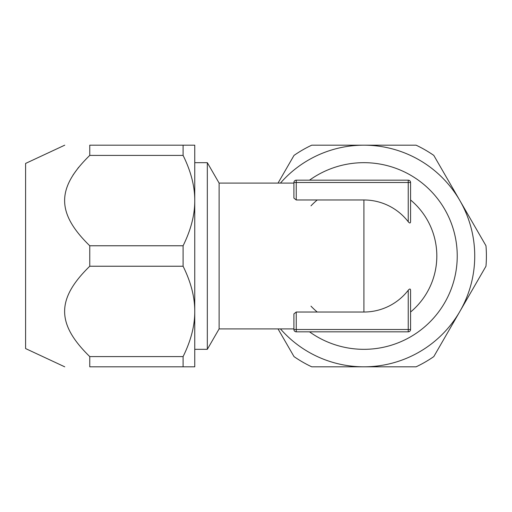 <?xml version="1.0" encoding="UTF-8"?>
<svg xmlns="http://www.w3.org/2000/svg" width="512" height="512" viewBox="0 0 512 512"><rect width="100%" height="100%" fill="white"/><g stroke="black" fill="none" stroke-linecap="round" stroke-linejoin="round"><path stroke-width="0.77" d="M408.237 290.253L408.237 329.498L296.25 329.498L296.25 331.827A2.336 2.336 0 0 1 293.914 329.498L296.25 329.498L296.25 312.026L293.914 313.888L296.25 312.026L363.91 312.026A56.026 56.026 0 0 0 408.237 290.253C409.626 288.627 410.406 288.627 410.573 290.253L410.573 329.498A2.336 2.336 0 0 1 408.237 331.827A2.336 2.336 0 0 0 410.573 329.498L408.237 329.498L408.237 331.827L296.25 331.827A2.336 2.336 0 0 1 293.914 329.498L293.914 328.909L219.11 328.909L219.11 183.091L293.914 183.091L293.914 182.502A2.336 2.336 0 0 1 296.25 180.173L408.237 180.173A2.336 2.336 0 0 1 410.573 182.502L410.573 221.747C410.394 223.373 409.619 223.373 408.237 221.747A56.026 56.026 0 0 0 363.91 199.974L296.25 199.974L293.914 198.112L293.914 182.502L410.573 182.502M293.914 313.862L293.914 329.498M436.819 256A72.909 72.909 0 0 1 410.573 312.026A72.909 72.909 0 0 0 410.573 199.974A72.909 72.909 0 0 1 410.573 312.026M317.248 312.026A72.909 72.909 0 0 1 310.995 306.163M317.248 199.974A72.909 72.909 0 0 0 310.995 205.837M309.504 180.173A93.325 93.325 0 0 1 457.235 256A93.325 93.325 0 0 1 309.504 331.827M280.448 328.909A110.822 110.822 0 0 0 459.885 200.589A110.822 110.822 0 0 0 280.448 183.091M278.035 328.909L294.016 356.595A122.49 122.49 0 0 0 311.738 366.822L416.083 366.822A122.49 122.49 0 0 0 433.798 356.595L485.971 266.234A122.49 122.49 0 0 0 485.971 245.766L433.798 155.405A122.49 122.49 0 0 0 416.083 145.178L311.738 145.178A122.49 122.49 0 0 0 294.016 155.405L278.035 183.091M64.742 366.822L25.6 348.57L25.6 163.43L64.742 145.178M183.091 266.234L89.76 266.234L89.76 245.766L183.091 245.766L183.091 266.234C190.944 282.131 194.829 297.197 194.752 311.411L194.752 366.822L89.76 366.822C56.243 366.822 56.243 366.822 89.76 366.822L89.76 356.595L183.091 356.595L183.091 366.822M89.76 155.405L183.091 155.405L183.091 145.178L89.76 145.178C56.243 145.178 56.243 145.178 89.76 145.178C56.243 145.178 56.243 145.178 89.76 145.178L89.76 155.405C56.211 188.102 56.275 213.139 89.76 245.766M73.12 174.893L78.656 167.27M183.091 155.405C190.944 171.309 194.829 186.368 194.752 200.589L194.752 311.411C194.829 325.638 190.938 340.704 183.091 356.595M183.091 245.766C190.938 229.875 194.829 214.81 194.752 200.589L194.752 145.178L183.091 145.178M89.76 266.234C56.211 298.925 56.275 323.962 89.76 356.595M194.752 200.589L194.752 162.675L207.322 162.675L207.322 349.325L194.752 349.325M194.752 311.418L194.752 256M296.25 199.974L296.25 180.173A2.336 2.336 0 0 0 293.914 182.502M408.237 180.173L408.237 221.747M363.91 199.974L363.91 312.026M219.11 328.909L207.322 349.325M219.11 183.091L207.322 162.675"/></g></svg>
